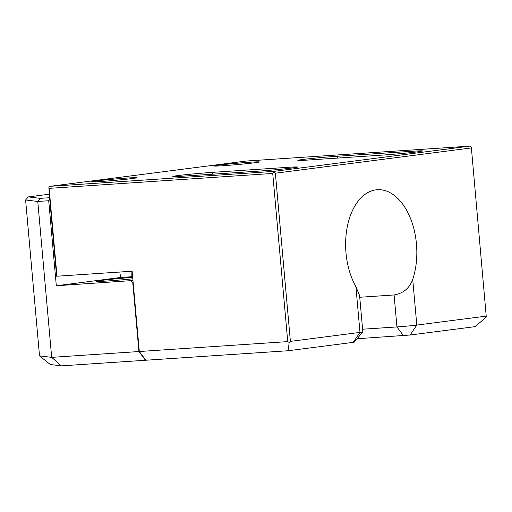 <?xml version="1.0" encoding="UTF-8"?>
<svg xmlns="http://www.w3.org/2000/svg" width="512" height="512" viewBox="0 0 512 512"><rect width="100%" height="100%" fill="white"/><g stroke="black" fill="none" stroke-linecap="round" stroke-linejoin="round"><path stroke-width="0.77" d="M139.309 351.514L132.141 271.206L56.979 276.218L49.139 188.352L272.73 173.446L287.738 341.613L139.309 351.514L145.83 360.23L288.224 350.733L289.146 342.438L287.738 341.613M357.107 338.733L410.093 335.021L475.142 326.637L486.298 317.018L471.392 147.93L471.117 146.957L469.709 146.138L246.118 161.05L50.106 186.317L48.864 187.386L49.139 188.352M289.146 342.438L290.387 341.37L359.987 332.397L353.274 342.349L354.221 342.182L362.829 331.898A14.234 0.422 -5.1 0 0 362.835 331.885L359.59 295.558L355.91 286.726A58.835 35.475 -93.8 0 1 347.443 225.997A58.835 35.475 -93.8 0 1 376 189.85A58.835 35.475 -93.8 0 1 377.312 189.722A58.835 35.475 -93.8 0 1 410.662 218.835A58.835 35.475 -93.8 0 1 412.723 279.398L416.8 325.069L486.4 316.096M353.274 342.349L288.224 350.733M133.19 282.995L132.819 283.04L138.931 351.539L145.453 360.256L61.338 365.862L51.68 357.357L37.773 201.466L25.6 199.981L39.514 355.866L51.68 357.357L138.931 351.539M56.979 276.218L56.602 276.173L49.69 198.701L48.723 200.736L56.314 285.766L132.973 280.512M130.72 280.806L132.819 283.04M49.69 198.701L48.864 187.386M290.387 341.37L275.379 173.197L273.971 172.378L272.73 173.446M273.971 172.378L273.696 171.411L469.709 146.138M50.106 186.317L273.696 171.411M48.723 200.736L37.773 201.466L40.16 198.349L49.6 197.722M254.797 162.752A22.778 0.678 -5.1 0 0 259.341 161.952A22.778 0.678 -5.1 0 0 236.608 163.283A22.778 0.678 -5.1 0 0 213.99 166.003A22.778 0.678 -5.1 0 0 229.824 165.216A22.778 0.678 -5.1 0 0 254.797 162.752M132.077 178.573A22.778 0.678 -5.1 0 0 136.621 177.773A22.778 0.678 -5.1 0 0 113.888 179.104A22.778 0.678 -5.1 0 0 91.27 181.824A22.778 0.678 -5.1 0 0 107.104 181.037A22.778 0.678 -5.1 0 0 132.077 178.573M182.637 176.192A24.672 0.73 174.9 0 1 172.838 176.48A24.672 0.73 174.9 0 1 186.406 174.611A24.672 0.73 174.9 0 1 212.186 172.378L287.725 167.341A24.672 0.73 174.9 0 1 297.523 167.053A24.672 0.73 174.9 0 1 283.955 168.922A24.672 0.73 174.9 0 1 258.176 171.155L182.637 176.192M307.635 160.077A24.672 0.73 174.9 0 1 297.83 160.365A24.672 0.73 174.9 0 1 311.398 158.496A24.672 0.73 174.9 0 1 337.178 156.269L412.717 151.232A24.672 0.73 174.9 0 1 422.522 150.938A24.672 0.73 174.9 0 1 408.947 152.806A24.672 0.73 174.9 0 1 383.174 155.04L307.635 160.077M275.379 173.197L471.392 147.93M145.818 360.205L145.453 360.256M61.338 365.862L50.266 364.512L39.514 355.866M132.403 274.125A58.835 35.475 -93.8 0 1 132.294 276.691M359.744 297.261L394.099 294.97C403.386 293.318 409.594 288.128 412.723 279.398M132.627 276.672L120.691 277.466A58.835 35.475 86.2 0 1 119.821 272.026M132.691 277.363A26.573 0.787 -5.1 0 0 96.333 281.344A26.573 0.787 -5.1 0 0 132.819 278.822M56.314 285.766L120.691 277.466M49.286 194.202L28.32 196.902L40.16 198.349M131.891 271.226A61.683 37.19 -93.8 0 1 131.776 276.73M362.592 329.216L396.947 326.925A14.234 0.422 -5.1 0 0 416.8 325.069L410.093 335.021M355.91 286.726L359.987 332.397A14.234 0.422 -5.1 0 0 362.829 331.898M25.6 199.981L28.32 196.902M394.099 294.97L396.947 326.925L403.475 335.642M412.717 151.232L412.819 152.39M337.178 156.269L337.338 158.093M287.725 167.341L287.827 168.506M212.186 172.378L212.346 174.208"/></g></svg>
